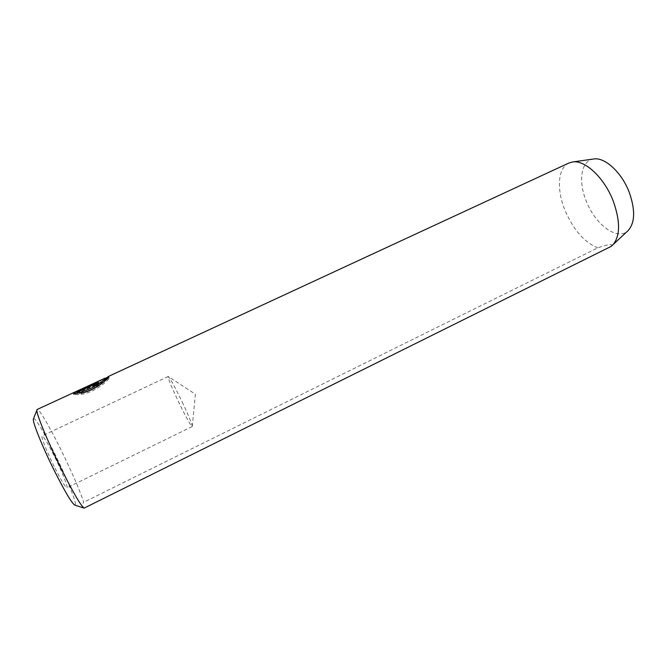 <?xml version="1.0" encoding="UTF-8"?>
<svg xmlns="http://www.w3.org/2000/svg" width="667" height="667" viewBox="0 0 667 667"><rect width="100%" height="100%" fill="white"/><g stroke="black" fill="none" stroke-linecap="round" stroke-linejoin="round"><path stroke-width="0.5" stroke-dasharray="3.33 2.5" d="M77.964 392.388L93.238 385.301C96.473 383.775 98.382 383.217 98.966 383.642C99.008 384.567 97.407 385.885 94.172 387.594L93.739 386.568L95.373 385.401M98.966 383.642L98.382 382.416M105.678 379.34L105.169 379.431C102.976 381.632 83.625 391.271 78.164 391.996L98.516 382.516L73.487 394.164L72.895 392.946M105.278 378.506C98.616 385.184 76.48 392.404 73.203 392.771M73.487 394.164L73.812 393.98C78.439 394.497 106.978 381.232 108.804 377.747L109.238 377.697C110.689 378.756 93.955 393.438 81.007 394.255L80.407 393.013M33.433 418.934C34.325 415.991 44.689 433.233 55.236 454.702C67.742 479.94 78.264 506.628 74.812 505.136M83.892 508.046C81.441 507.237 81.382 505.311 83.7 502.259C79.715 490.178 72.311 473.02 61.481 450.8C50.125 427.63 38.928 408.362 37.177 409.463M54.127 466.433C46.623 451.317 40.62 436.035 42.063 435.935C43.822 436.627 48.132 443.813 54.969 457.47C62.214 472.086 68.334 487.46 66.942 487.777C65.324 487.327 61.056 480.207 54.127 466.433M183.275 404.285C175.688 388.402 170.71 379.156 168.359 376.547L168.167 376.496C167.942 378.081 170.944 385.568 177.172 398.958C183.867 413.24 191.471 427.28 192.196 426.563L192.279 426.38C192.071 424.104 189.069 416.742 183.275 404.285M593.655 159.004C581.082 160.447 578.006 181.074 586.185 200.909C595.064 224.471 617.492 241.304 628.047 230.657M611.172 246.39C613.29 243.58 608.821 244.064 597.774 247.841L83.7 502.259M568.859 163.04C557.737 167.917 556.461 189.578 564.957 210.213C573.403 229.84 584.342 242.388 597.774 247.841M97.932 381.307L77.572 390.779C83.05 390.087 102.476 380.39 104.602 378.214M81.007 394.255L82.883 392.546M78.164 391.996L77.572 390.779M98.549 382.541L97.966 381.332M98.524 382.55L97.941 381.341M94.172 387.594L93.58 386.36M95.364 385.318L78.172 392.813M78.206 392.88L80.44 392.696L79.84 391.462M80.44 392.696L78.097 394.614L77.497 393.38M78.097 394.614L73.478 394.472L72.886 393.247M73.478 394.472L75.596 393.488M93.238 385.301L92.88 384.567M93.43 385.809L92.838 384.584M168.167 376.496L42.063 435.935M192.279 426.38L195.381 394.239L168.359 376.547M192.196 426.563L66.942 487.777M109.238 377.697L108.654 376.488M73.812 393.98L98.516 382.516M105.169 379.431L105.619 379.223M107.445 378.372L108.804 377.747"/><path stroke-width="1" d="M95.373 385.401L94.781 384.092L93.147 385.343L93.58 386.36C96.815 384.651 98.416 383.342 98.382 382.424L98.382 382.416C97.791 381.999 95.881 382.55 92.646 384.084L72.886 393.247L77.497 393.38L79.84 391.462L77.605 391.646L94.781 384.1M93.622 386.335L93.147 385.343M82.883 392.546L83.275 392.204C93.363 390.804 106.753 380.098 105.686 379.34L105.103 378.131C106.145 378.873 92.78 389.553 82.675 390.97L80.407 393.013C93.355 392.196 110.105 377.514 108.654 376.488L105.278 378.506M83.275 392.204L82.675 390.97M36.968 409.713C35.459 411.639 46.798 439.711 60.572 467.525C72.836 492.013 80.682 505.544 84.125 508.112L74.812 505.136C71.669 503.085 64.674 491.254 53.819 469.651C41.821 445.489 32.033 420.894 33.433 418.934L37.177 409.463L105.103 378.131M84.125 508.112L611.172 246.39L628.047 230.657C635.059 222.828 635.451 210.03 629.223 192.246C621.694 172.353 604.727 156.92 593.655 159.004L572.444 161.989L568.859 163.04L108.237 376.53M612.448 245.339C620.302 236.543 620.56 221.752 613.215 200.984C604.344 177.722 584.801 159.605 572.444 161.989M78.172 392.813L77.605 391.646M75.596 393.488L77.964 392.388M92.88 384.567L92.646 384.084M105.619 379.223L107.445 378.372"/></g></svg>
